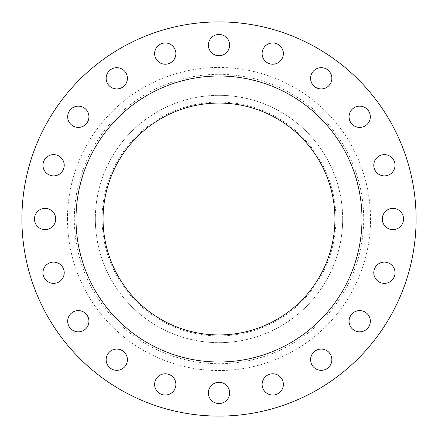 <?xml version="1.0" encoding="UTF-8"?>
<svg xmlns="http://www.w3.org/2000/svg" width="438" height="438" viewBox="0 0 438 438"><rect width="100%" height="100%" fill="white"/><g stroke="black" fill="none" stroke-linecap="round" stroke-linejoin="round"><path stroke-width="0.33" stroke-dasharray="2.19 1.64" d="M88.93 116.776A10.627 10.627 0 0 1 78.303 127.403A10.627 10.627 0 0 1 67.676 116.776A10.627 10.627 0 0 1 78.303 106.149A10.627 10.627 0 0 1 88.93 116.776M127.403 78.303A10.627 10.627 0 0 1 116.776 88.93A10.627 10.627 0 0 1 106.149 78.303A10.627 10.627 0 0 1 116.776 67.676A10.627 10.627 0 0 1 127.403 78.303M175.884 53.6A10.627 10.627 0 0 1 165.257 64.227A10.627 10.627 0 0 1 154.63 53.6A10.627 10.627 0 0 1 165.257 42.973A10.627 10.627 0 0 1 175.884 53.6M229.627 45.087A10.627 10.627 0 0 1 219 55.714A10.627 10.627 0 0 1 208.373 45.087A10.627 10.627 0 0 1 219 34.46A10.627 10.627 0 0 1 229.627 45.087M283.37 53.6A10.627 10.627 0 0 1 272.743 64.227A10.627 10.627 0 0 1 262.116 53.6A10.627 10.627 0 0 1 272.743 42.973A10.627 10.627 0 0 1 283.37 53.6M331.851 78.303A10.627 10.627 0 0 1 321.224 88.93A10.627 10.627 0 0 1 310.597 78.303A10.627 10.627 0 0 1 321.224 67.676A10.627 10.627 0 0 1 331.851 78.303M370.324 116.776A10.627 10.627 0 0 1 359.697 127.403A10.627 10.627 0 0 1 349.07 116.776A10.627 10.627 0 0 1 359.697 106.149A10.627 10.627 0 0 1 370.324 116.776M395.027 165.257A10.627 10.627 0 0 1 384.4 175.884A10.627 10.627 0 0 1 373.773 165.257A10.627 10.627 0 0 1 384.4 154.63A10.627 10.627 0 0 1 395.027 165.257M403.54 219A10.627 10.627 0 0 1 392.913 229.627A10.627 10.627 0 0 1 382.286 219A10.627 10.627 0 0 1 392.913 208.373A10.627 10.627 0 0 1 403.54 219M395.027 272.743A10.627 10.627 0 0 1 384.4 283.37A10.627 10.627 0 0 1 373.773 272.743A10.627 10.627 0 0 1 384.4 262.116A10.627 10.627 0 0 1 395.027 272.743M370.324 321.224A10.627 10.627 0 0 1 359.697 331.851A10.627 10.627 0 0 1 349.07 321.224A10.627 10.627 0 0 1 359.697 310.597A10.627 10.627 0 0 1 370.324 321.224M331.851 359.697A10.627 10.627 0 0 1 321.224 370.324A10.627 10.627 0 0 1 310.597 359.697A10.627 10.627 0 0 1 321.224 349.07A10.627 10.627 0 0 1 331.851 359.697M283.37 384.4A10.627 10.627 0 0 1 272.743 395.027A10.627 10.627 0 0 1 262.116 384.4A10.627 10.627 0 0 1 272.743 373.773A10.627 10.627 0 0 1 283.37 384.4M229.627 392.913A10.627 10.627 0 0 1 219 403.54A10.627 10.627 0 0 1 208.373 392.913A10.627 10.627 0 0 1 219 382.286A10.627 10.627 0 0 1 229.627 392.913M175.884 384.4A10.627 10.627 0 0 1 165.257 395.027A10.627 10.627 0 0 1 154.63 384.4A10.627 10.627 0 0 1 165.257 373.773A10.627 10.627 0 0 1 175.884 384.4M127.403 359.697A10.627 10.627 0 0 1 116.776 370.324A10.627 10.627 0 0 1 106.149 359.697A10.627 10.627 0 0 1 116.776 349.07A10.627 10.627 0 0 1 127.403 359.697M88.93 321.224A10.627 10.627 0 0 1 78.303 331.851A10.627 10.627 0 0 1 67.676 321.224A10.627 10.627 0 0 1 78.303 310.597A10.627 10.627 0 0 1 88.93 321.224M64.227 272.743A10.627 10.627 0 0 1 53.6 283.37A10.627 10.627 0 0 1 42.973 272.743A10.627 10.627 0 0 1 53.6 262.116A10.627 10.627 0 0 1 64.227 272.743M64.227 165.257A10.627 10.627 0 0 1 53.6 175.884A10.627 10.627 0 0 1 42.973 165.257A10.627 10.627 0 0 1 53.6 154.63A10.627 10.627 0 0 1 64.227 165.257M55.714 219A10.627 10.627 0 0 1 45.087 229.627A10.627 10.627 0 0 1 34.46 219A10.627 10.627 0 0 1 45.087 208.373A10.627 10.627 0 0 1 55.714 219M335.908 219A116.908 116.908 0 0 0 219 102.092A116.908 116.908 0 0 0 102.092 219A116.908 116.908 0 0 0 219 335.908A116.908 116.908 0 0 0 335.908 219M342.669 219A123.669 123.669 0 0 0 219 95.331A123.669 123.669 0 0 0 95.331 219A123.669 123.669 0 0 0 219 342.669A123.669 123.669 0 0 0 342.669 219A123.669 123.669 0 0 0 219 95.331A123.669 123.669 0 0 0 95.331 219A123.669 123.669 0 0 0 219 342.669A123.669 123.669 0 0 0 342.669 219M416.1 219A197.1 197.1 0 0 0 219 21.9A197.1 197.1 0 0 0 21.9 219A197.1 197.1 0 0 0 219 416.1A197.1 197.1 0 0 0 416.1 219M361.996 219A142.996 142.996 0 0 0 219 76.004A142.996 142.996 0 0 0 76.004 219A142.996 142.996 0 0 0 219 361.996A142.996 142.996 0 0 0 361.996 219M103.061 219A115.939 115.939 0 0 0 219 334.939A115.939 115.939 0 0 0 334.939 219A115.939 115.939 0 0 0 219 103.061A115.939 115.939 0 0 0 103.061 219M363.693 219A144.693 144.693 0 0 1 219 363.693A144.693 144.693 0 0 1 74.307 219A144.693 144.693 0 0 1 219 74.307A144.693 144.693 0 0 1 363.693 219M67.457 219A151.543 151.543 0 0 0 219 370.543A151.543 151.543 0 0 0 370.543 219A151.543 151.543 0 0 0 219 67.457A151.543 151.543 0 0 0 67.457 219"/><path stroke-width="0.66" d="M67.676 116.776A10.627 10.627 0 0 0 78.303 127.403A10.627 10.627 0 0 0 88.93 116.776A10.627 10.627 0 0 0 78.303 106.149A10.627 10.627 0 0 0 67.676 116.776M106.149 78.303A10.627 10.627 0 0 0 116.776 88.93A10.627 10.627 0 0 0 127.403 78.303A10.627 10.627 0 0 0 116.776 67.676A10.627 10.627 0 0 0 106.149 78.303M154.63 53.6A10.627 10.627 0 0 0 165.257 64.227A10.627 10.627 0 0 0 175.884 53.6A10.627 10.627 0 0 0 165.257 42.973A10.627 10.627 0 0 0 154.63 53.6M208.373 45.087A10.627 10.627 0 0 0 219 55.714A10.627 10.627 0 0 0 229.627 45.087A10.627 10.627 0 0 0 219 34.46A10.627 10.627 0 0 0 208.373 45.087M262.116 53.6A10.627 10.627 0 0 0 272.743 64.227A10.627 10.627 0 0 0 283.37 53.6A10.627 10.627 0 0 0 272.743 42.973A10.627 10.627 0 0 0 262.116 53.6M310.597 78.303A10.627 10.627 0 0 0 321.224 88.93A10.627 10.627 0 0 0 331.851 78.303A10.627 10.627 0 0 0 321.224 67.676A10.627 10.627 0 0 0 310.597 78.303M349.07 116.776A10.627 10.627 0 0 0 359.697 127.403A10.627 10.627 0 0 0 370.324 116.776A10.627 10.627 0 0 0 359.697 106.149A10.627 10.627 0 0 0 349.07 116.776M373.773 165.257A10.627 10.627 0 0 0 384.4 175.884A10.627 10.627 0 0 0 395.027 165.257A10.627 10.627 0 0 0 384.4 154.63A10.627 10.627 0 0 0 373.773 165.257M382.286 219A10.627 10.627 0 0 0 392.913 229.627A10.627 10.627 0 0 0 403.54 219A10.627 10.627 0 0 0 392.913 208.373A10.627 10.627 0 0 0 382.286 219M373.773 272.743A10.627 10.627 0 0 0 384.4 283.37A10.627 10.627 0 0 0 395.027 272.743A10.627 10.627 0 0 0 384.4 262.116A10.627 10.627 0 0 0 373.773 272.743M349.07 321.224A10.627 10.627 0 0 0 359.697 331.851A10.627 10.627 0 0 0 370.324 321.224A10.627 10.627 0 0 0 359.697 310.597A10.627 10.627 0 0 0 349.07 321.224M310.597 359.697A10.627 10.627 0 0 0 321.224 370.324A10.627 10.627 0 0 0 331.851 359.697A10.627 10.627 0 0 0 321.224 349.07A10.627 10.627 0 0 0 310.597 359.697M262.116 384.4A10.627 10.627 0 0 0 272.743 395.027A10.627 10.627 0 0 0 283.37 384.4A10.627 10.627 0 0 0 272.743 373.773A10.627 10.627 0 0 0 262.116 384.4M208.373 392.913A10.627 10.627 0 0 0 219 403.54A10.627 10.627 0 0 0 229.627 392.913A10.627 10.627 0 0 0 219 382.286A10.627 10.627 0 0 0 208.373 392.913M154.63 384.4A10.627 10.627 0 0 0 165.257 395.027A10.627 10.627 0 0 0 175.884 384.4A10.627 10.627 0 0 0 165.257 373.773A10.627 10.627 0 0 0 154.63 384.4M106.149 359.697A10.627 10.627 0 0 0 116.776 370.324A10.627 10.627 0 0 0 127.403 359.697A10.627 10.627 0 0 0 116.776 349.07A10.627 10.627 0 0 0 106.149 359.697M67.676 321.224A10.627 10.627 0 0 0 78.303 331.851A10.627 10.627 0 0 0 88.93 321.224A10.627 10.627 0 0 0 78.303 310.597A10.627 10.627 0 0 0 67.676 321.224M42.973 272.743A10.627 10.627 0 0 0 53.6 283.37A10.627 10.627 0 0 0 64.227 272.743A10.627 10.627 0 0 0 53.6 262.116A10.627 10.627 0 0 0 42.973 272.743M42.973 165.257A10.627 10.627 0 0 0 53.6 175.884A10.627 10.627 0 0 0 64.227 165.257A10.627 10.627 0 0 0 53.6 154.63A10.627 10.627 0 0 0 42.973 165.257M34.46 219A10.627 10.627 0 0 0 45.087 229.627A10.627 10.627 0 0 0 55.714 219A10.627 10.627 0 0 0 45.087 208.373A10.627 10.627 0 0 0 34.46 219M416.1 219A197.1 197.1 0 0 0 219 21.9A197.1 197.1 0 0 0 21.9 219A197.1 197.1 0 0 0 219 416.1A197.1 197.1 0 0 0 416.1 219M361.996 219A142.996 142.996 0 0 0 219 76.004A142.996 142.996 0 0 0 76.004 219A142.996 142.996 0 0 0 219 361.996A142.996 142.996 0 0 0 361.996 219M103.061 219A115.939 115.939 0 0 0 219 334.939A115.939 115.939 0 0 0 334.939 219A115.939 115.939 0 0 0 219 103.061A115.939 115.939 0 0 0 103.061 219"/></g></svg>

